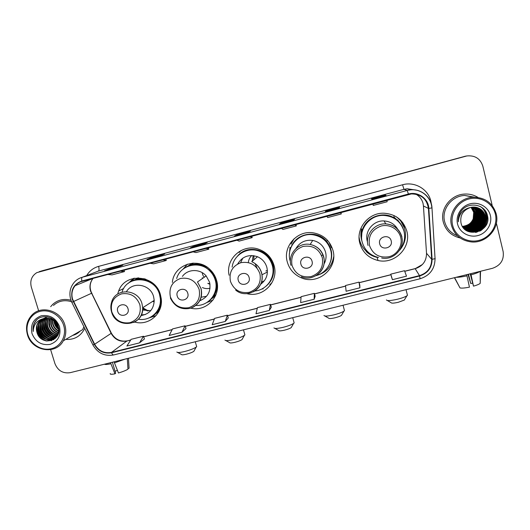 <?xml version="1.0" encoding="UTF-8"?>
<svg xmlns="http://www.w3.org/2000/svg" width="530" height="530" viewBox="0 0 530 530"><rect width="100%" height="100%" fill="white"/><g stroke="black" fill="none" stroke-linecap="round" stroke-linejoin="round"><path stroke-width="0.79" d="M359.83 243.263C362.586 252.379 368.635 258.117 377.976 260.475C394.605 264.662 411.598 247.583 406.828 231.1C403.25 219.943 395.532 213.981 383.674 213.199C368.231 212.709 355.603 228.827 359.83 243.263M359.082 237.301L359.638 240.216C360.778 244.496 362.97 248.146 366.217 251.167M287.32 262.039C289.44 269.233 293.925 274.407 300.762 277.561C317.642 285.789 338.478 268.339 332.926 250.233C329.812 240.388 323.154 234.571 312.938 232.776C296.946 230.245 282.616 246.821 287.32 262.039M330.581 265.397L333.403 259.866M246.808 293.647C262.867 298.138 279.065 281.615 274.056 265.47C271.651 257.58 266.583 252.181 258.845 249.292C242.833 243.184 225.17 258.819 229.112 275.249M269.849 284.636L271.956 282.768M190.793 308.188C206.428 312.157 221.573 296.031 216.584 280.357C215.399 276.229 213.252 272.665 210.158 269.657C197.564 256.58 173.707 264.821 172.363 282.45M206.846 302.517L212.987 300.066M134.64 322.055C148.804 326.222 163.505 313.349 161.206 298.503L160.464 294.885C155.615 274.779 125.212 272.082 118.647 290.99L117.66 294.077M152.064 316.377L154.011 315.986M158.563 312.124L156.092 313.369M215.518 295.773L211.914 298.529M214.292 296.316L215.644 295.488M330.866 260.276L331.29 259.409M361.997 241.289L361.526 239.726C360.632 236.175 360.665 232.617 361.626 229.059M360.91 235.757L361.679 239.348M399.13 221.951L397.619 219.897M188.514 265.689L192.324 263.205M192.635 263.178L191.403 264.178M135.574 279.436L137.866 277.859M134.077 278.257L130.983 281.529M187.408 264.165L183.049 269.147M241.143 250.452L239.176 252.472M294.117 238.725L291.03 244.111M289.99 247.45L289.466 253.737M404.436 227.986L400.031 219.612M74.279 334.476L78.48 332.052L74.279 334.476M75.518 333.754L77.095 333.059L75.518 333.754M466.446 155.999L41.168 271.069M465.744 156.105L39.763 271.512M65.74 339.399C73.637 339.909 79.639 336.848 83.747 330.203L84.674 328.308L83.747 330.203C79.639 336.848 73.637 339.909 65.74 339.399M443.272 222.01C445.737 230.504 451.348 235.823 460.119 237.963C451.348 235.823 445.737 230.504 443.272 222.01C439.681 209.092 450.719 194.517 464.658 194.066C450.719 194.517 439.681 209.092 443.272 222.01M72.57 299.132C71.192 294.077 72.053 289.592 75.147 285.657C76.956 283.537 79.209 282.112 81.898 281.37L411.439 193.92C421.191 194.112 426.855 198.942 428.425 208.416L431.685 259.322C431.579 267.57 427.518 273.003 419.502 275.613L111.486 352.404C104.165 353.649 98.547 350.926 94.645 344.242L72.57 299.132M72.232 299.218L94.333 344.387C98.328 351.238 104.085 354.027 111.591 352.755L419.594 275.991C427.809 273.314 431.976 267.749 432.083 259.289L428.83 208.383C428.478 198.598 417.951 191.217 408.398 194.04L81.792 281.013C73.59 284.159 70.404 290.228 72.232 299.218M76.949 333.151L75.214 333.933M492.218 205.627L482.823 166.129C480.299 158.583 474.966 155.191 466.831 155.946L42.022 270.803M386.098 195.563L385.35 194.994L371.523 198.684L371.934 199.353L386.112 195.563L371.934 199.346M385.529 195.716L385.35 194.994M339.167 208.105L339.564 207.23L325.996 210.86L325.261 211.821L339.167 208.105L325.261 211.821M326.182 211.569L325.996 210.86M293.11 220.414L294.62 219.248L281.298 222.805L279.462 224.057L293.11 220.414L279.495 224.051M281.49 223.514L281.298 222.805M117.229 267.405L122.814 265.179L110.419 268.491L104.549 270.79L117.229 267.405M110.618 269.167L110.419 268.491M159.994 255.977L164.611 254.002L151.997 257.375L147.082 259.428L159.994 255.977M152.196 258.064L151.997 257.375M203.547 244.343L207.17 242.627L194.325 246.059L190.396 247.855L203.547 244.343L190.396 247.855M194.517 246.755L194.325 246.059M247.907 232.491L250.498 231.04L237.413 234.538L234.512 236.069L247.907 232.491M247.914 232.484L234.512 236.069M237.606 235.24L237.413 234.538M70.954 300.252C63.971 298.41 57.889 299.788 52.709 304.386L50.668 306.671L52.709 304.386C57.889 299.788 63.971 298.41 70.954 300.252M478.06 197.465C473.992 194.954 469.527 193.821 464.658 194.066C469.527 193.821 473.992 194.954 478.06 197.465M466.831 155.946L36.855 272.619C31.641 275.911 29.799 280.734 31.323 287.088L38.644 310.812M50.628 349.661L54.934 363.606C57.863 370.669 62.944 373.69 70.185 372.676L492.456 268.312C500.651 265.444 504.216 259.872 503.142 251.591L496.385 223.156M359.797 285.014L359.91 287.81L359.022 282.126L345.533 285.511L346.103 291.261L359.91 287.81M391.524 277.071L392.425 279.688L406.497 276.17L404.522 270.704L390.782 274.149L391.531 277.097M225.243 321.458L227.383 315.171L214.604 318.378L212.185 324.718L225.243 321.458L228.278 317.947M181.982 332.264L185.056 325.798L172.508 328.951L169.156 335.47L181.982 332.264L185.997 328.54M139.503 342.877L143.478 336.239L131.142 339.333L126.902 346.024L139.503 342.877L144.451 338.942M314.184 299.238L315.165 296.217L314.343 293.342L301.1 296.668L300.636 302.623L314.184 299.238L314.343 293.342M269.306 310.447L270.472 304.352L257.461 307.619L256.003 313.773L269.306 310.447L271.327 307.168M236.711 240.156L239.103 241.11L252.187 237.632L251.816 236.135M250.001 236.619L252.187 237.632M192.94 251.81L195.994 252.578L208.84 249.16L208.482 247.669M205.984 248.338L208.84 249.16M149.957 263.251L153.654 263.834L166.274 260.475L165.923 259.004M162.77 259.839L166.274 260.475M107.749 274.487L112.055 274.891L124.457 271.592L124.119 270.134M120.33 271.141L124.457 271.592M281.298 228.291L283 229.444L296.33 225.899L295.952 224.389M294.839 224.687L296.33 225.899M326.725 216.194L327.712 217.552L341.287 213.941L340.896 212.424M340.518 212.523L341.287 213.941M373.007 203.871L373.259 205.441L372.862 203.911M387.066 200.128L387.085 201.764L373.259 205.441M270.472 304.352L271.334 307.195M227.383 315.171L228.291 317.974M185.056 325.798L186.003 328.56M143.478 336.239L144.458 338.962M359.022 282.126L359.797 285.041M392.425 279.688L390.782 274.149M117.382 370.357L115.09 371.278M110.531 362.705L114.937 373.835L115.666 373.219L112.38 362.248M104.476 364.196C105.079 364.686 107.206 364.554 110.856 363.785M127.313 358.558L127.968 369.205C125.789 370.503 122.615 371.762 118.442 372.974L114.049 361.831M114.374 362.917L125.1 359.101M110.253 373.544C109.862 374.399 111.426 374.498 114.937 373.835M127.922 368.529L129.082 368.244L128.472 358.267M129.082 368.244L129.055 367.82M63.693 325.48C60.705 315.43 49.529 308.818 39.955 311.415C30.342 313.859 24.731 324.797 27.891 334.702C30.919 344.646 41.923 351.191 51.456 348.7C61.043 346.362 66.826 335.49 63.693 325.48M64.885 325.075C61.083 310.805 41.658 304.783 32.125 314.84C26.904 320.352 25.347 326.977 27.461 334.721C31.826 351.191 55.882 355.345 63.322 340.79C65.965 335.927 66.489 330.694 64.885 325.075M71.543 301.742C64.64 299.596 58.611 300.835 53.451 305.446M58.028 326.414L56.167 322.942M58.625 329.455C56.465 327.831 55.034 325.771 54.325 323.273L53.928 320.696M58.572 328.885L54.749 323.061L54.385 321.067M58.572 331.31C55.57 329.759 53.59 327.361 52.629 324.121L52.318 319.643M58.611 330.892C55.809 329.302 53.954 326.977 53.053 323.909L52.695 319.855M58.3 332.774C54.603 331.469 52.139 328.872 50.907 324.989L50.907 318.981M58.38 332.429C54.848 331.051 52.503 328.501 51.337 324.771L51.244 319.12M57.889 334.006C53.57 333.045 50.661 330.329 49.164 325.857C48.488 323.419 48.634 320.988 49.615 318.556M58.002 333.714C53.835 332.661 51.039 329.971 49.601 325.639L49.926 318.649M57.379 335.073C52.477 334.523 49.151 331.747 47.402 326.738C46.613 323.823 46.945 321.014 48.396 318.305M57.518 334.814C52.755 334.158 49.535 331.396 47.846 326.52C47.084 323.724 47.369 321.001 48.694 318.358M56.783 336.007C51.344 335.94 47.62 333.151 45.62 327.633C44.739 324.234 45.275 321.087 47.243 318.192M56.942 335.781C51.629 335.589 48.005 332.8 46.07 327.407C45.209 324.128 45.693 321.061 47.528 318.205M56.882 336.669C50.635 337.61 46.282 334.894 43.818 328.534C42.857 324.638 43.626 321.187 46.13 318.192M56.286 336.636C50.469 336.974 46.468 334.198 44.275 328.308C43.328 324.539 44.036 321.16 46.408 318.179M44.295 318.444L43.049 319.577C40.446 322.611 39.631 326.135 40.618 330.144C42.407 337.146 50.986 341.009 56.531 337.153C49.754 339.074 44.904 336.517 41.996 329.448C41.022 325.46 41.83 321.955 44.421 318.934L45.063 318.298M56.611 337.053C49.953 338.703 45.236 336.093 42.453 329.216C41.479 325.235 42.287 321.736 44.878 318.722L45.328 318.265M56.644 337C51.205 341.439 41.989 337.69 40.154 330.375C39.167 326.361 39.982 322.836 42.592 319.795L44.036 318.503M43.877 318.543L39.021 321.478C36.477 324.486 35.762 328.004 36.875 332.019C40.459 347.163 63.302 341.101 58.346 326.626C55.743 316.185 40.677 313.091 35.086 321.697C33.198 324.645 32.568 327.918 33.204 331.515C33.489 324.44 37.054 320.113 43.877 318.543C50.529 317.496 55.246 320.127 58.035 326.447C59.068 329.7 58.757 332.734 57.094 335.55C52.947 342.864 40.373 340.273 38.286 331.31C37.299 327.268 38.114 323.724 40.737 320.67L43.062 318.795M58.174 334.125L57.538 335.311C53.397 342.612 40.843 340.022 38.756 331.071C37.769 327.043 38.584 323.499 41.201 320.451L43.301 318.715M51.012 318.636L51.218 318.053M51.344 318.755L51.516 318.205M44.248 318.351L44.898 317.934M45.116 317.808L47.567 316.821M43.493 318.596L44.189 318.219M36.875 332.019C35.874 327.964 36.696 324.4 39.333 321.332L42.354 319.073M32.025 333.635C35.556 342.002 41.592 345.58 50.125 344.387C58.134 341.38 61.261 335.437 59.506 326.56C55.961 318.119 49.893 314.522 41.3 315.767C33.31 318.855 30.217 324.81 32.025 333.635M63.322 340.79L82.587 329.686L83.919 326.772M33.204 331.515C32.595 326.99 33.741 323.134 36.643 319.961L36.967 319.63M46.978 341.095C39.922 338.372 36.577 333.165 36.941 325.493M51.768 340.598L47.965 339.843M46.421 339.167C40.856 335.861 38.319 331.031 38.796 324.678M53.802 339.631L52.019 339.458M51.741 339.412L49.701 338.849M48.151 338.16C42.691 334.88 40.187 330.117 40.631 323.876M55.133 338.644L53.762 338.491M53.484 338.438L51.423 337.862M49.853 337.159C44.507 333.907 42.036 329.216 42.44 323.088M51.542 336.172C46.295 332.953 43.858 328.328 44.235 322.306M53.205 335.198C48.064 331.999 45.666 327.447 46.011 321.531M58.499 328.315L54.828 321.465M45.693 340.869C39.77 338.127 36.736 333.502 36.583 326.997M51.41 340.717L47.071 339.703M45.05 338.63C40.664 335.53 38.465 331.382 38.451 326.202M53.603 339.75L51.682 339.564M51.337 339.498L48.806 338.703M46.766 337.603C42.499 334.543 40.34 330.475 40.3 325.413M54.987 338.769L53.855 338.657M53.841 338.657L53.424 338.59M53.073 338.524L50.522 337.709M48.462 336.583C44.308 333.562 42.195 329.581 42.122 324.645M50.138 335.576C46.103 332.595 44.03 328.699 43.93 323.876M51.788 334.576C47.872 331.641 45.845 327.825 45.712 323.128M58.552 328.68C56.392 326.513 55.054 324.022 54.55 321.206M194.238 350.621L193.847 351.337C192.33 352.344 189.853 353.298 186.414 354.192C183.327 354.908 181.677 355.001 181.465 354.471L177.788 352.496M176.874 352.006C177.179 352.814 179.736 352.655 184.559 351.536C189.939 350.138 193.808 348.66 196.166 347.11L196.683 346.647L196.458 345.871M128.008 308.712C126.239 301.835 115.434 304.644 117.706 311.368C119.462 318.219 130.254 315.456 128.008 308.712M140.947 315.569C149.387 314.177 153.813 309.123 154.217 300.397L153.601 296.661C150.58 284.345 132.646 281.032 126.478 291.586M138.423 319.212C150.361 321.478 161.816 310.686 160.292 298.397L159.57 294.627C155.197 276.481 127.624 274.407 122.152 291.659M152.653 315.86C158.503 311.541 161.193 305.625 160.736 298.112L160.014 294.355C156.906 282.404 142.139 275.587 131.725 281.258M138.701 277.866L136.197 279.264M154.21 301.789L152.574 301.438M133.659 322.525C139.648 319.563 142.649 314.641 142.669 307.744L148.268 310.931M142.676 308.725L147.618 310.938M156.535 312.919L158.96 311.395M142.59 310.01L150.732 310.646M141.245 314.952L145.333 314.542M156.125 315.575L148.897 317.98M160.431 306.797L160.822 306.28M144.16 278.674L143.511 278.773M134.408 278.197L130.665 281.735M128.041 283.537L133.62 278.356M242.422 338.882L242.018 339.604C240.594 340.551 238.242 341.452 234.956 342.3C231.603 343.069 229.801 343.168 229.55 342.599L225.899 340.578M224.958 340.061C225.316 340.929 228.112 340.764 233.346 339.551C238.493 338.226 242.164 336.828 244.37 335.377L244.9 334.907L244.674 334.105M187.786 293.302C186.056 286.326 174.973 289.201 177.219 296.031C178.935 302.981 190.005 300.146 187.786 293.302M199.671 300.782C207.926 297.383 211.225 291.182 209.555 282.172L206.163 275.931C200.062 268.577 187.739 268.842 182.419 276.388M195.901 305.426C208.721 306.241 219.195 292.745 215.273 280.198C214.279 276.733 212.517 273.705 209.986 271.108C199.982 260.203 180.432 264.642 176.675 278.502M209.575 300.47C215.505 294.932 217.512 288.088 215.591 279.953C214.597 276.494 212.841 273.473 210.311 270.883C202.804 264.152 194.662 262.94 185.898 267.252M193.397 263.138L192.96 263.45M193.788 263.132L189.574 265.272M210.052 288.207C207.449 288.903 204.898 288.684 202.4 287.558M215.491 295.097L215.929 294.786M212.656 297.674L216.068 294.428M201.075 297.237L206.548 296.283M199.764 300.609L200.936 300.331M216.803 288.592L217.452 286.604M201.672 264.424L199.578 264.377M291.619 326.904L291.202 327.626C289.877 328.507 287.638 329.355 284.497 330.163C280.867 330.992 278.893 331.104 278.588 330.495L274.944 328.421M273.977 327.878C274.414 328.805 277.468 328.62 283.152 327.321C288.068 326.056 291.56 324.744 293.62 323.386L294.15 322.916L293.931 322.101M248.331 262.555C248.61 259.793 249.736 257.454 251.704 255.52M249.107 277.501C247.43 270.413 236.055 273.361 238.268 280.29C239.944 287.353 251.299 284.444 249.107 277.501M260.548 284.365C266.279 280.105 268.379 274.427 266.855 267.339C265.364 262.37 262.244 258.832 257.494 256.725C248.928 254.016 242.323 256.427 237.685 263.96M254.91 290.977C266.928 290.082 275.812 277.163 272.301 265.431C270.227 258.567 265.855 253.817 259.183 251.18C247.51 246.582 233.604 254.857 232.133 267.107M268.862 283.219C272.904 277.852 274.116 271.85 272.493 265.212C270.419 258.368 266.06 253.631 259.402 250.995C252.638 248.756 246.351 249.597 240.547 253.525M242.839 258.117L240.554 262.774M267.411 271.996L261.906 274.831M270.022 281.536L271.062 280.383M261.363 282.245L264.39 280.721M341.87 314.674L341.446 315.383C340.207 316.211 338.08 317.006 335.079 317.768C331.137 318.662 328.984 318.788 328.62 318.139L324.95 316.019M323.969 315.449C324.499 316.436 327.845 316.231 333.999 314.833C338.703 313.627 342.022 312.395 343.95 311.13L344.48 310.659L344.261 309.838M312.044 261.277C310.408 254.075 298.735 257.11 300.914 264.145C302.544 271.314 314.197 268.332 312.044 261.277M323.903 264.205C326.049 260.409 326.599 256.387 325.552 252.141C323.565 245.754 319.285 241.846 312.72 240.415C305.326 239.56 299.722 242.283 295.899 248.583M316.039 275.64C326.752 272.963 333.754 260.985 330.713 250.299C327.997 241.667 322.174 236.506 313.237 234.816C298.927 232.319 285.895 247.146 290.122 260.813M330.674 261.045C331.674 257.421 331.707 253.777 330.773 250.12C328.063 241.508 322.247 236.353 313.336 234.671C305.889 233.862 299.649 236.188 294.62 241.647M331.495 247.835L328.898 241.965M324.042 263.291L324.903 262.184M333.297 258.825L333.675 257.235M333.688 256.706C332.098 265.636 327.056 271.691 318.57 274.871L317.364 275.229M289.811 247.331L290.771 247.987M404.728 299.377L404.304 300.066L398.315 302.279C393.975 303.253 391.571 303.398 391.107 302.709L387.377 300.517M386.39 299.934C387.066 300.98 390.796 300.742 397.586 299.212C402.045 298.079 405.165 296.933 406.941 295.773L407.464 295.316L407.259 294.508M391.193 240.878C389.616 233.538 377.559 236.672 379.699 243.84C381.269 251.147 393.3 248.066 391.193 240.878M397.646 229.119C394.565 224.071 390.034 221.341 384.058 220.937C373.398 220.228 364.375 231.305 367.31 241.329M399.865 249.829C404.151 244.27 405.536 238.096 404.019 231.312C400.872 221.487 394.088 216.18 383.647 215.399C369.834 214.802 358.412 229.205 362.202 242.144C364.686 250.352 370.139 255.473 378.572 257.514M399.382 222.547C395.175 217.923 389.908 215.505 383.581 215.293C371.053 214.822 360.089 226.688 361.626 238.831M397.195 220.069L393.896 216.982M361.652 229.059L361.367 236.002M396.864 219.791L393.85 217.386M362.156 229.145L361.546 237.765M404.436 227.204L402.727 222.587M359.406 241.256L359.757 242.157M395.936 216.558C400.475 219.811 403.449 224.117 404.867 229.477C406.57 237.255 404.807 244.191 399.574 250.292M377.446 257.487C373.153 256.56 369.43 254.599 366.276 251.604L366.177 250.882L366.76 250.736M360.658 228.887L362.586 229.218C366.654 217.028 382.7 211.026 393.81 217.698L394.082 215.571M399.289 219.42L396.884 217.148M368.244 252.253L366.276 251.604M466.731 274.673L469.447 287.147C464.837 288.068 461.683 288.32 460 287.916L454.634 277.66M456.065 277.303C458.728 277.336 462.379 276.852 467.016 275.845M470.203 273.811L473.502 286.154L470.806 273.666M471.097 274.845C475.496 273.613 478.444 272.466 479.928 271.406M473.502 286.154C477.04 285.133 479.279 284.186 480.22 283.318L480.524 271.261M467.983 274.361L470.733 283.49L468.48 274.235M472.482 283.179L470.733 283.49M454.429 277.713L459.656 287.26M495.391 214.219C492.834 203.05 480.359 195.881 468.904 198.982C457.417 201.917 449.831 214.252 452.613 225.25C455.23 236.287 467.493 243.376 478.888 240.408C490.323 237.606 498.12 225.349 495.391 214.219M496.212 213.908C492.748 202.964 485.102 197.405 473.277 197.233C459.139 197.624 447.883 212.364 451.507 225.429C454.435 235.088 461.034 240.587 471.309 241.932C486.282 243.615 500.108 228.231 496.212 213.908M474.522 197.2L464.79 195.457C451.686 195.822 441.271 209.509 444.637 221.653C446.518 228.463 450.792 233.173 457.469 235.79M469.282 226.502L468.156 227.131M462.392 226.409C467.506 226.025 471.104 223.508 473.184 218.857L473.707 212.285L471.051 207.356M471.561 207.256L474.589 212.583C476.344 219.493 470.163 227.078 462.604 226.747M471.462 207.276L474.41 212.523C476.145 219.38 470.064 226.926 462.551 226.668M471.972 207.197L475.304 212.821C477.119 219.923 470.567 227.668 462.822 227.059L462.803 227.059M471.866 207.21L475.125 212.762C476.927 219.817 470.454 227.529 462.756 226.979M472.376 207.144L476.033 213.067C477.855 220.208 471.263 227.999 463.472 227.383L463.015 227.35M472.276 207.157L475.847 213.007C477.669 220.135 471.084 227.92 463.306 227.304L462.962 227.277M472.78 207.111C474.867 208.787 476.192 210.854 476.768 213.312C478.603 220.5 471.965 228.337 464.128 227.715L463.24 227.642M472.68 207.117C474.721 208.787 476.019 210.834 476.583 213.252C478.411 220.427 471.786 228.251 463.962 227.635L463.18 227.569M473.184 207.084C475.456 208.794 476.901 210.953 477.51 213.564C479.352 220.791 472.674 228.675 464.79 228.052L463.505 227.92M473.078 207.091C475.311 208.794 476.722 210.927 477.325 213.504C479.166 220.719 472.495 228.596 464.618 227.966L463.439 227.847M473.582 207.078C476.053 208.8 477.609 211.046 478.265 213.815C480.12 221.09 473.389 229.02 465.459 228.39L463.783 228.191M473.482 207.078C475.9 208.8 477.431 211.026 478.073 213.756C479.928 221.017 473.21 228.933 465.287 228.311L463.71 228.125M473.986 207.078C476.649 208.813 478.325 211.145 479.027 214.074C480.889 221.394 474.118 229.371 466.135 228.735L464.061 228.45M473.886 207.078C476.496 208.807 478.146 211.119 478.835 214.007C480.697 221.315 473.939 229.285 465.963 228.649L463.995 228.39M474.383 207.091C477.252 208.827 479.054 211.238 479.796 214.332C481.671 221.699 474.86 229.722 466.824 229.086L464.353 228.708M474.284 207.091C477.099 208.82 478.868 211.218 479.604 214.266C481.472 221.619 474.675 229.636 466.652 229L464.28 228.642M474.787 207.117C477.855 208.84 479.783 211.338 480.577 214.597C482.466 222.004 475.602 230.08 467.52 229.437L464.658 228.953M474.688 207.111C477.702 208.84 479.597 211.311 480.379 214.531C482.267 221.924 475.417 229.994 467.341 229.351L464.578 228.894M475.185 207.164C478.464 208.86 480.524 211.43 481.366 214.862C483.267 222.315 476.357 230.444 468.222 229.795L464.962 229.185M475.085 207.15C478.312 208.86 480.339 211.404 481.167 214.796C483.062 222.236 476.172 230.351 468.043 229.709L464.883 229.132M475.589 207.217C479.074 208.886 481.267 211.523 482.167 215.134C484.075 222.633 477.126 230.808 468.931 230.159L465.28 229.417M465.108 229.324L464.731 229.179M475.49 207.197C478.921 208.88 481.081 211.503 481.969 215.061C483.87 222.554 476.934 230.716 468.752 230.066L465.201 229.357M475.986 207.283C479.69 208.913 482.022 211.616 482.982 215.405C484.897 222.951 477.901 231.179 469.653 230.523L465.612 229.636M475.887 207.263C479.537 208.906 481.83 211.596 482.777 215.332C484.692 222.872 477.709 231.087 469.474 230.431L465.525 229.583M476.384 207.362C480.306 208.939 482.777 211.708 483.804 215.677C485.732 223.276 478.683 231.557 470.388 230.894L465.943 229.848M476.284 207.343C480.153 208.933 482.585 211.689 483.599 215.611C485.52 223.196 478.491 231.464 470.203 230.802L465.857 229.795M476.781 207.455C480.929 208.966 483.546 211.801 484.632 215.962C486.573 223.607 479.478 231.941 471.13 231.272L466.287 230.047M476.682 207.429C480.77 208.959 483.353 211.781 484.427 215.889C486.361 223.521 479.279 231.842 470.938 231.179L466.201 229.994M470.401 207.508C463.081 210.191 459.927 215.253 460.954 222.693C464.075 239.441 491.681 232.147 487.534 216.001C485.699 204.322 468.586 201.108 461.458 210.781C458.973 214.113 457.933 217.784 458.337 221.785C458.834 214.007 462.856 209.244 470.401 207.508L473.356 207.078C479.61 207.303 483.645 210.357 485.48 216.24C487.428 223.938 480.286 232.326 471.879 231.65C468.467 231.458 465.559 230.08 463.141 227.522M477.079 207.535C481.392 208.992 484.122 211.868 485.268 216.174C487.216 223.852 480.081 232.226 471.687 231.557L466.552 230.192M471.157 207.329L473.88 212.344C474.582 220.42 470.753 225.111 462.405 226.429M457.556 223.971C459.556 232.458 468.984 237.904 477.735 235.618C486.513 233.458 492.483 224.044 490.382 215.511C488.415 206.952 478.855 201.46 470.077 203.825C461.259 206.064 455.422 215.524 457.556 223.971M479.643 231.219L482.77 227.661M483.572 226.429L485.983 220.685M486.288 219.307L486.6 214.597M486.573 214.173L486.408 212.682M482.777 208.111C489.568 214.18 487.852 226.204 480.067 231.007M480.293 206.508C490.091 212.868 486.871 229.159 475.549 232.451M479.1 215.829C478.908 219.751 477.431 223.07 474.661 225.787M478.345 215.756C478.126 219.506 476.702 222.699 474.078 225.329M483.261 208.522C489.402 214.458 487.951 225.588 480.895 230.55M480.518 206.62C490.071 212.974 487.01 228.907 475.973 232.385M479.107 217.141C478.723 220.069 477.576 222.64 475.668 224.859M478.325 217.128L475.118 224.342M464.492 156.39L465.565 156.231M428.425 208.416L423.443 205.971L423.046 203.421C421.959 199.34 419.561 196.259 415.865 194.179M419.502 275.613L415.182 268.683C422.655 266.232 426.431 261.157 426.524 253.453L423.437 205.898M93.041 278.402L93.008 278.442C90.093 282.132 89.272 286.346 90.544 291.076L111.134 333.377C114.785 339.644 120.045 342.188 126.928 341.009L130.678 340.068M86.695 275.567C89.444 270.923 93.412 267.855 98.593 266.378L402.561 184.771L403.973 189.343L98.375 271.082L95.281 272.268M402.561 184.771C414.606 181.253 428.154 189.051 430.837 201.069L431.36 204.07M416.11 190.131L407.139 188.773L403.973 189.343L407.206 190.462L410.584 189.853C421.29 188.627 431.546 197.253 431.983 207.846L431.824 207.773M70.709 299.516L71.822 302.332L73.2 301.669M92.902 344.937C97.686 353.166 104.602 356.505 113.665 354.954C112.976 355.02 112.287 354.285 111.591 352.755M419.594 275.991L420.098 278.76C429.896 275.567 434.878 268.882 435.05 258.693L435.19 258.474M432.083 259.289L435.05 258.693L431.983 207.846M71.828 302.339L92.843 344.805L94.333 344.387M428.83 208.383L431.831 207.959C431.413 197.359 421.217 188.66 410.584 189.853L407.139 188.773L416.235 190.124M408.398 194.04L407.206 190.462L82.428 277.203C81.673 277.634 81.461 278.906 81.792 281.013M70.662 299.364C68.933 292.779 70.212 287.002 74.492 282.02C76.671 279.661 79.314 278.058 82.428 277.203L98.375 271.082C99.183 270.492 99.256 268.922 98.593 266.378M39.207 271.685L40.624 271.241M88.152 279.707L87.788 280.549M431.685 259.322L426.517 253.294M73.518 301.524L91.697 293.196L111.379 333.204L94.645 344.242M111.486 352.404L126.928 341.009L130.738 339.975M143.683 336.802L172.137 329.667M185.255 326.374L214.339 319.073M227.569 315.754L257.302 308.294M270.651 304.949L301.047 297.317M314.515 293.938L345.593 286.14M359.181 282.735L390.941 274.765M404.741 271.3L415.182 268.683L422.443 264.483M111.287 333.006L111.379 333.204C115.149 339.445 120.456 341.989 127.313 340.83M91.948 293.09L91.697 293.196C89.265 287.797 89.703 282.874 93.008 278.442L75.147 285.657M74.432 334.384L76.565 333.383M72.636 335.417C75.552 334.688 78.049 333.251 80.129 331.104M139.854 304.677C136.389 296.184 130.274 292.58 121.522 293.872C113.341 297.005 110.107 303.021 111.803 311.912C115.262 320.325 121.337 323.916 130.035 322.677C138.224 319.616 141.497 313.614 139.854 304.677M154.217 300.397L142.669 307.744L142.013 303.796C138.35 288.744 115.295 287.624 111.605 302.206C110.644 305.326 110.611 308.493 111.505 311.7M151.169 316.841C156.224 314.27 159.543 310.209 161.133 304.657M145.757 279.177C140.046 277.919 134.839 278.893 130.142 282.092M209.986 284.199L207.846 283.457M202.619 278.396L202.301 277.713L202.758 278.296M199.134 289.387C195.683 280.767 189.482 277.124 180.511 278.455C172.118 281.662 168.739 287.783 170.369 296.807C173.807 305.34 179.975 308.97 188.885 307.691C197.292 304.565 200.704 298.463 199.134 289.387M192.708 307.42C200.042 303.319 202.831 297.032 201.075 288.552L197.485 281.953L201.022 288.592C202.652 298.132 199.134 304.69 190.469 308.288C181.253 310.077 174.549 306.631 170.349 297.946M207.508 302.087C215.326 296.84 218.314 289.459 216.465 279.953M207.654 267.564C199.247 262.661 191.257 263.026 183.678 268.664M252.181 261.303L253.201 255.612M259.925 273.699C256.5 264.96 250.2 261.27 241.018 262.648C232.392 265.927 228.861 272.148 230.424 281.311C233.836 289.976 240.103 293.647 249.226 292.328C257.865 289.128 261.429 282.921 259.925 273.699M253.413 291.844C260.581 287.558 263.324 281.251 261.648 272.923C260.064 267.663 256.758 263.92 251.73 261.688C256.725 263.947 259.991 267.723 261.529 273.016C266.133 287.737 247.139 300.093 235.651 290.062M267.385 270.499L265.888 271.009M266.106 286.147C271.897 281.238 274.374 274.951 273.54 267.292C271.857 250.299 247.941 242.965 237.486 256.142M322.293 257.613C318.901 248.736 312.495 245.006 303.081 246.43C294.223 249.789 290.533 256.116 292.023 265.417C295.409 274.215 301.775 277.925 311.123 276.561C319.994 273.288 323.717 266.974 322.293 257.613M315.946 275.693C322.763 271.201 325.374 264.934 323.784 256.891C321.67 250.127 317.132 245.986 310.176 244.463C298.483 242.024 287.492 254.102 290.977 265.358M323.002 254.612L321.677 255.765M327.984 266.994C333.363 258.196 332.913 249.643 326.639 241.349C317.099 229.45 296.144 232.968 291.116 247.146M400.707 237.387C398.692 229.119 389.477 223.786 381.116 226.038C371.954 229.49 368.072 235.963 369.463 245.443C372.815 254.4 379.308 258.17 388.94 256.745C397.301 254.685 402.846 245.622 400.707 237.387M401.892 236.738C399.421 228.947 394.062 224.66 385.8 223.872C374.491 223.117 364.925 234.856 368.032 245.476M403.814 230.557C402.21 224.952 398.878 220.665 393.81 217.698C397.891 220.089 400.879 223.435 402.767 227.741M377.188 257.428L377.976 260.475M123.709 288.452L118.647 290.99M113.665 354.954L420.098 278.76M88.199 279.694L87.847 280.529M143.656 336.729L172.184 329.574M185.228 326.301L214.378 318.987M227.549 315.681L257.322 308.208M270.625 304.869L301.053 297.237M314.489 293.865L345.587 286.061M359.161 282.656L390.921 274.686M404.715 271.221L415.109 268.617M160.007 255.97L147.141 259.409M117.249 267.398L104.622 270.77M57.538 335.311L57.094 335.55M44.878 318.715L44.427 318.934M43.049 319.577L42.592 319.795M41.201 320.451L40.737 320.67M193.847 351.337L196.166 347.11M195.278 341.757L196.683 346.647M160.736 298.112L160.292 298.397M111.572 311.925C116.05 329.614 144.074 325.976 142.669 307.744M202.195 272.652C202.659 275.202 203.447 276.667 204.56 277.044M209.953 283.987L208.065 283.292M242.018 339.604L244.37 335.377M243.482 329.845L244.9 334.907M206.163 275.931L197.485 281.953M254.002 255.725L253.711 259.985M255.029 263.509L257.01 268.014M291.202 327.626L293.62 323.386M292.732 317.675L294.15 322.916M257.494 256.725L251.73 261.688M266.067 270.903L267.385 270.472M266.212 286.054C271.923 281.132 274.361 274.858 273.533 267.252M261.793 289.009L263.132 288.863M341.446 315.383L343.95 311.13M343.049 305.24L344.48 310.659M312.72 240.415L310.176 244.463C317.086 246.026 321.571 250.22 323.631 257.03C327.421 269.737 313.343 282.126 301.378 276.832M328.567 266.06C333.257 257.447 332.615 249.206 326.639 241.349L327.494 240.282M404.304 300.066L406.941 295.773M406.033 289.671L407.464 295.316M384.058 220.937L385.8 223.872C394.015 224.713 399.335 229.066 401.76 236.917C405.033 248.557 393.399 260.647 381.666 257.997M480.22 283.318L480.2 271.34M464.79 195.457L473.277 197.233"/></g></svg>
